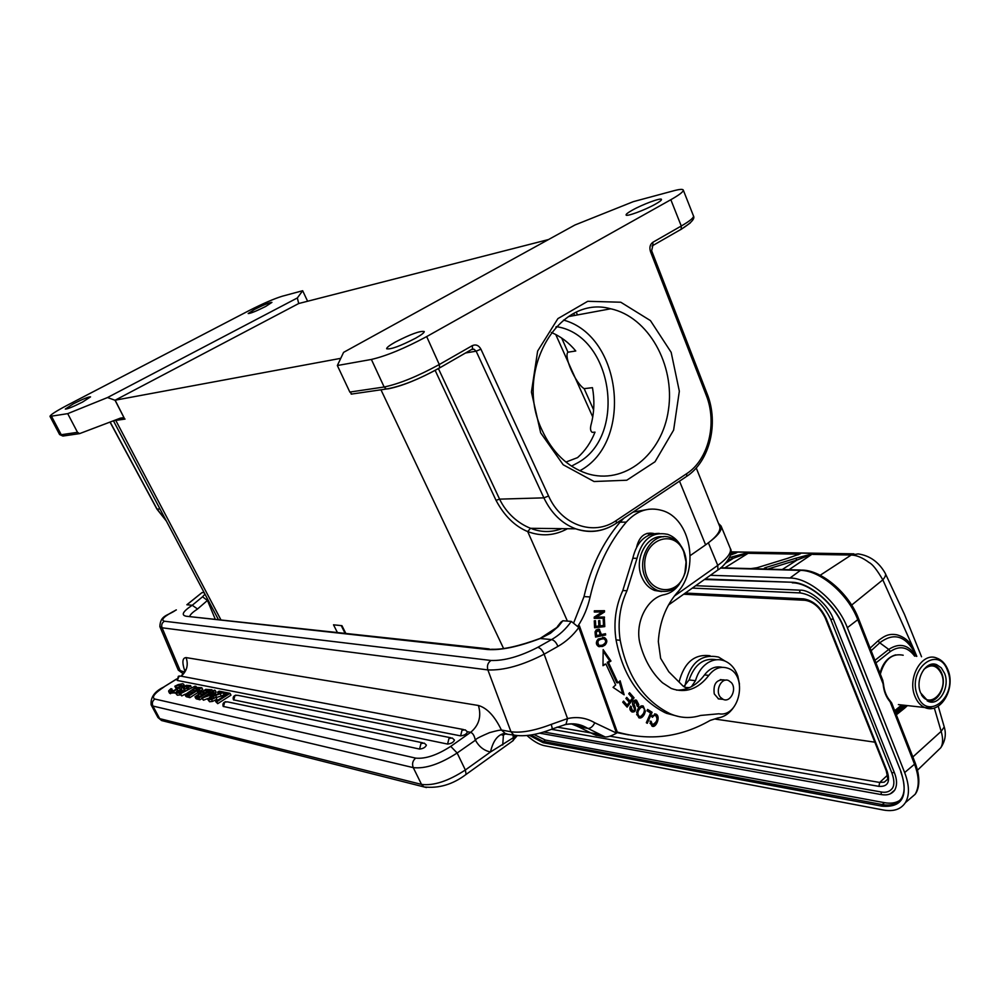 <?xml version="1.0" encoding="UTF-8"?>
<svg xmlns="http://www.w3.org/2000/svg" width="1000" height="1000" viewBox="0 0 1000 1000"><rect width="100%" height="100%" fill="white"/><g stroke="black" fill="none" stroke-linecap="round" stroke-linejoin="round"><path stroke-width="1.5" d="M551.325 332.475C560.662 336.388 568.812 342.562 575.775 350.988L567.962 352.2C563.475 356.337 575.825 383.775 584.175 388.663L592.463 387.663C594.637 399.812 594.288 411.712 591.413 423.363C589.987 428.162 590.275 431.163 592.25 432.362L595.013 432.137C590.962 442.362 585.15 450.85 577.575 457.612L565.925 462.062M632.238 210.212C628.05 212.562 625.988 214.137 626.075 214.938C625.938 217.075 645.025 210.062 655.462 204.112C659.587 201.788 661.6 200.238 661.5 199.462C661.513 197.35 642.588 204.338 632.238 210.212M337.275 632.275L333.512 624.812L341.938 625.675L345.725 633.2M395.35 342.05C389.462 345.375 386.562 347.612 386.65 348.775C390.637 349.625 400.325 346.087 415.7 338.15C421.5 334.85 424.35 332.65 424.237 331.525C420.2 330.7 410.562 334.2 395.35 342.05M609.312 527.188C598.375 532.225 587.163 532.762 575.675 528.812L530.55 528.3C518.45 523.575 506.475 513.525 499.588 499.137L543.875 497.85L548.587 496.012L480.925 349.175L476.15 351.188L473.888 349.162L472.3 349.225M530.55 528.3L527.7 531.587C514.812 526.213 504.25 515.8 496.025 500.337L499.588 499.137L438.375 368.537M690.25 555.575L705.625 544.862C716.275 537.238 720.975 531.112 719.737 526.5L719.587 526.125M683.288 190.087C682.825 188.962 679.638 189.2 673.737 190.763L633.325 201.65L574.938 225L343.587 352.362L337.35 365.525L371.388 359.45C386.262 356 404.7 348.375 426.675 336.587L670.837 199.713C679.35 194.875 683.5 191.675 683.288 190.087L693.462 215.912M540.662 432.825L531.425 392.062L537.638 351.075L557.9 318.612L587.737 301.3L620.775 302.225L650.425 320.588L671.162 352.325L679.338 391.225L673.625 430.087L655.025 461.763L626.763 480.225L594.025 481.512L563.188 464.762L540.662 432.825M435.125 370.35L496.025 500.337M337.35 365.525L349.837 392.062L384.15 387C399.125 383.9 417.5 376.413 439.288 364.538L472.287 345.65L472.537 348.938L438.913 368.312C419.087 379.15 402.337 385.962 388.663 388.75L386.375 389.012L384.15 387L371.388 359.45M351.9 394.1L349.837 392.062M548.538 239.537L298.712 303.525L115.037 400.262L107.537 397.537L67.713 413.65L77.513 432.325L79.612 433.612L120.538 418.088L124.225 418.1L115.037 400.262M340.75 358.338L115.15 400.2L124.225 418.1M73.388 403.812L65.3 409.05C67.188 409.212 72.938 406.875 82.537 402.062L90.55 396.863C88.65 396.712 82.925 399.025 73.388 403.812M254.587 309.387L248.188 313.525C250.3 313.575 256.1 311.225 265.6 306.5L271.925 302.387C269.8 302.35 264.025 304.688 254.587 309.387M67.713 413.65L50 416.388C50.275 414.888 55.963 411.225 67.038 405.375L249.163 310.562C262.938 303.562 273.988 298.775 282.325 296.2L302.663 290.725L297.337 297.962L107.537 397.537M302.663 290.725L307.613 301.25M297.337 297.962L298.712 303.525M344.963 633.112L341.262 625.612M541.912 429.875C552.225 452.2 567.163 466.725 586.725 473.45C624.038 485.625 662.4 454.475 668.475 409.65C675.2 365 648.375 316.775 610.675 308.788C558.75 294.075 513.55 371 541.912 429.875M563.525 320.075C622.5 336.05 633.362 442.6 579.812 470.737M571.512 466.125L578.45 462.413C627.238 434.812 612.638 336.012 557.463 326.825L556.362 326.6M718.475 523.375L721.062 526.025C722.175 529.612 718.988 534.4 711.5 540.35M715.625 719.163L874.825 742.175M881.175 791.975L881.263 794.575C887.312 795.625 891.8 794.137 894.737 790.1C897.275 785.375 897.138 779.513 894.325 772.5L891.825 772.825C894.287 779.587 894.525 784.675 892.525 788.088C889.938 791.637 886.15 792.938 881.175 791.975L543.688 731.988M894.325 772.5L833.275 618.95C828.538 605.025 810.612 589.6 800.088 590.163L695.7 585.7M894.737 790.1L890.3 793.825M899.85 800.337C895.825 803.012 890.713 803.787 884.488 802.675L545.375 740.062L533.913 734.463M526.987 735.537C533.337 741.213 539.175 744.6 544.525 745.713L883.462 810.025C893.587 811.812 900.888 809.362 905.362 802.675C909.688 795.275 909.45 785.238 904.65 772.55L847.35 627.688C837.638 601.975 809.625 578.025 790.013 578.013L710.375 575.288M858.487 618.488C848.975 593.275 821.938 570.262 802.075 570.075L800.462 570.375C820.138 570.262 848.138 594.05 857.75 619.7L858.487 618.488L882.8 680.387L883.15 684.35C883.863 691.363 886.125 697.1 889.925 701.587L891.663 702.962L915.188 762.875L914.525 764.212C919.287 776.862 919.475 786.9 915.1 794.338L907.638 800.725M787.65 558.312L800.325 553.775M757.663 567.537L756.488 567.825M764.963 568.962L750.7 568.65L756.7 567.788M724.8 567.888L748.112 553.3L747.212 552.888L750.325 552.288L728.037 560.112M747.212 552.888L731.45 557.038L732.8 558.675L725.65 563.138M914.675 656.188C907.725 646.838 899.613 645.275 890.35 651.5L888.75 649.425C899.575 642.375 908.713 644.663 916.2 656.312M914.163 651.975L913.037 649.788C903.875 635.25 892.775 632.925 879.737 642.812L888.763 649.425L874.925 660.35M907.362 705.65L904.55 708.238L904.638 706.375L895.775 713.45L905.7 705.462M851.663 605.075L882.825 579.837C877.025 569.925 872.487 564.175 869.188 562.587C862.513 557.638 856.513 555.125 851.2 555.037L820.188 575.262M730.875 553.013L735.512 553.088L737.712 552.087L736.1 552.925L737.712 552.087L750.325 552.288L748.112 553.3L799.013 554.163L801.263 553.112L815.113 553.337L811.85 553.962L815.113 553.337L812.85 554.4L851.2 555.037L858.175 553.9C869.825 555.612 878.825 562.062 885.212 573.25C886.125 574.712 885.325 576.912 882.825 579.837L913.438 648.35C909.737 641.413 904.225 636.9 896.9 634.8C889.125 633.525 885.2 635.337 878.037 640.837L879.737 642.825L871.15 650.725M789.013 569.7L812.05 554.2L797.05 560.037L767.763 569.1M811.85 553.962L795.6 558.325L797.05 560.037L782.25 569.513M801.15 570.05L764.312 569.038L765.462 567.625L766.85 569.075M730.475 555.087L736.725 552.712M936.725 751.65L940.738 747.775C943.075 743.938 943.213 738.462 941.162 731.35L944.25 726.95L938.2 706.175M916.812 656.363L913.438 648.35L913.025 649.762M710.25 720.362L718.5 717.875M679.062 682.05C684.163 662.5 694.5 653.737 710.05 655.75M725.113 661.112L718.612 657.087C700.9 653.438 689.663 663.075 684.925 686M679.388 716.7L666.263 713.25L669.575 713.45C643.525 700.225 627.062 675.825 620.2 640.275C617.55 622.888 619.8 606.375 626.975 590.737L637.013 558.325C641.975 539.325 652.188 531.337 667.65 534.325C672.987 536.213 677.325 539.913 680.662 545.425M626.975 590.737L622.8 590.538C615.65 606.112 613.4 622.575 616.05 639.9C622.913 675.325 639.338 699.65 665.35 712.837M622.8 590.538L632.825 558.237C636.788 541.562 645.612 533.288 659.287 533.4M676.538 690.138C687.55 690.3 696.875 685.225 704.513 674.925C709.513 668.375 715.387 665.837 722.125 667.3M722.325 699.262L718.587 698.95L714.25 693.913C713.075 684.087 716.363 679.412 724.1 679.887L724.575 680.113M669.575 713.45L670.487 713.875C680.337 718.1 690.362 718.625 700.588 715.45L718.9 713.775C739.65 717.775 748.213 675.138 728.1 668.312C720.825 665.837 714.4 668.2 708.812 675.4C698.125 689.212 685.6 693.562 671.225 688.462L662.463 682.75C652.138 673.15 644.775 660.55 640.375 644.975C634.038 623.812 646.762 597.675 664.638 594.587C670.588 593.225 675.537 589.675 679.513 583.925M731.312 682.588L728.625 680.575C721.338 677.038 714.638 691.025 720.588 697.412L723.188 699.375C730.5 702.975 737.237 689 731.312 682.588M577.9 626.15C583.65 617.375 587.725 607.638 590.112 596.95C596.812 567.712 608.862 542.762 626.275 522.112C636.8 510.575 648.725 506.7 662.062 510.5C690.738 518.375 699.912 569 677.312 592.487C665.9 605.737 659.575 622.075 658.325 641.513L660.638 658.35L668.787 671.762L682.887 685.888L685.15 687.425L689.45 687.638M733.688 707.3C729.388 713.5 724.087 717.062 717.775 717.987L710.075 720.462C680.425 737.45 649.338 741.275 616.812 731.912M691.462 686.663L695.475 680.688C697.837 672.475 702.075 666.438 708.188 662.575C713.662 659.388 719.163 658.85 724.688 660.938C730.825 663.55 735.2 668.612 737.837 676.125L739.463 684.075M604.425 617.013L596.413 617.137L604.5 611.987L604.513 610.688L594.325 610.812L594.3 612.038L602.312 611.925L594.225 617.087L594.212 618.387L604.4 618.237L604.425 617.013M653.925 533.55L653.737 533.488C645.05 531.812 639.35 536.287 636.663 546.925M605.913 664L615.65 684.963L613.075 687.362L624.138 694.812L620.138 680.788L617.938 682.837L608.488 662.487L610.988 661.038L603.175 649.625L602.987 665.7L605.913 664L603 664.837M623.562 701.087L622.75 702.2L627.125 707.15L634.05 697.8L629.55 692.688L628.725 693.787L632.438 698L630.087 701.175L626.737 697.387L625.925 698.475L629.275 702.275L627.15 705.138L623.562 701.087M646.325 722.712L647.288 723.312L652.1 712.275L647.6 709.438L647.025 710.738L650.588 712.975L646.325 722.712M595.062 632.062L595.562 637.087L605.638 634.963L605.5 633.713L601.413 634.575L599.188 629.25L596.2 629.925L595.087 632.062M650.037 721.15L651.9 726.012C655.7 729.013 661.2 716.375 655.975 714.125L651.587 716.425L652.45 717.3L654.013 715.525L655.588 715.462C658.138 719.075 657.075 722.163 652.387 724.725L651.137 721.287L650.037 721.15M598.237 639.012C595.675 642.075 595.8 644.587 598.587 646.525L602.525 646.45L604.913 645.138C607.513 642.25 607.4 639.738 604.538 637.6L598.237 639.012M636.65 712.463L638.837 717.763C640.8 718.55 642.65 717.387 644.4 714.287L645.387 711.35L643.238 706.012C640.188 705.4 637.987 707.55 636.65 712.463M637.15 706.137L638.025 706.787L638.787 704.663L636.475 700.188C633.525 699.987 632.263 701.587 632.675 704.987L633.713 706.988C634.95 709.775 634.562 711 632.55 710.662L630.55 706.05C629.3 708.575 629.8 710.55 632.025 711.963C635.388 712.288 636.287 710.263 634.725 705.9L633.875 704.312L635.675 701.425L637.163 706.15M594.263 620.85L594.6 627.762L604.775 626.6L604.425 619.475L603.225 619.612L603.513 625.475L600.05 625.862L599.8 620.588L598.6 620.712L598.862 626L595.737 626.362L595.462 620.712L594.263 620.85M648.95 509.225L633.062 512.1M623.913 518.188L620.062 522.163C602.7 542.712 590.688 567.525 584.012 596.6L573.862 622.425M716.637 659.75C703.8 657.525 694.625 664.25 689.1 679.938L683.75 686.625M616.638 732.562L628.65 734.9M647.087 533.35L649.938 534.637M604.5 611.987L603.263 611.9L595.188 617.05L596.413 617.137M603.188 617.038L603.175 618.138L604.4 618.237M603.175 618.138L594.212 618.275M594.3 611.938L602.312 611.925M603.288 610.7L603.263 611.9M603.162 651.275L609.75 660.9L610.988 661.038M609.75 660.9L607.263 662.35L608.488 662.487M607.263 662.35L616.7 682.688L617.938 682.837M619.2 681.675L622.663 693.812M623.062 701.762L625.9 704.963L627.15 705.138M626.237 698.05L628.837 701L630.087 701.175M629.038 693.363L632.8 697.638L634.05 697.8M632.8 697.638L626.375 706.3M652.1 712.275L650.487 712.913M647.387 709.912L650.85 712.1M605.638 634.963L595.525 636.725M598.112 629.188L599.975 632.537M600.188 634.462L601.413 634.575M604.312 633.962L604.412 634.85M598.013 630.513L595.15 631.587M595.125 632.913L595.363 635.475L596.587 635.588L596.25 632L595.112 631.888M596.3 632L598.987 630.588L600.225 634.825L596.587 635.588M654.587 713.888L656.812 716.812M655.337 723.538L652.05 726.075M654.638 715.325L654 715.525M650.013 723.363L652.237 724.7M652.75 715.337L651.6 716.438M605.062 643.263L603.675 645.013L599.212 646.725M602.688 637.288L605.513 640.4M598.95 645.263C596.625 641.312 598.325 639.15 604.038 638.8L604.163 638.85C606.625 641.038 606.013 643.15 602.312 645.188L599.412 645.438M602.525 638.6L596.775 640.95M596.413 643.487L597.712 645.15M642.812 714.688L638.95 717.812M641.825 705.775L644.112 708.75M641.737 707.175L639.75 707.237L637.737 709.312M636.638 714.65L639.15 716.375M643.462 713.538L643.45 713.538C644.837 710.425 644.625 708.35 642.8 707.325L641 707.412C637.5 710.725 636.912 713.725 639.237 716.413L637.987 716.225M643.45 713.525L640.95 716.425M640.987 716.4L639.237 716.413M633.862 704.312L632.638 704.137L633.475 705.713L634.725 705.9M633.475 705.713L634.487 708.55M634 710.375L632.025 711.95M630.288 706.562L631.438 706.725M629.875 708.95L632.013 710.588M637.575 704.488L638.787 704.663M635.212 700L637.562 704.3M634.425 701.25L632.6 702.6M632.463 703.337L632.625 704.137M604.775 626.6L594.587 627.525M594.525 626.263L595.737 626.362M603.488 625.475L603.538 626.5M600.05 625.862L598.85 625.775M151.2 704.987L157.875 717.4L159.7 718.637L421.538 784.412C433.713 785.913 448.312 781.112 465.35 769.987L490.487 751.988L513.312 737.725L512.987 734.912M502.713 745.025L503.425 735.062L505.637 733.737M503.512 734.925L504.837 733.637M503.425 735.062L502.038 735.05L503.338 733.7L506.8 733.775M467.337 731.7L470.65 732.337C479 725.312 481.587 716.363 478.425 705.487C487.038 707.987 494.675 716.125 501.35 729.9C499.775 731.162 504.963 728.337 489.513 732.65C472.488 739.987 476.925 739.2 475.462 740.188L457.15 753C440.025 764.087 425.387 768.962 413.263 767.625L152.925 706.05L151.125 704.85C150.387 697.438 154.537 691.525 163.562 687.125L176.663 679.087M501.35 729.9L505.55 733.725M450.725 746.375C437.05 755.188 425.363 759.1 415.675 758.112C412.65 760.7 411.85 763.875 413.263 767.625L421.538 784.412L423.888 786.925C438.75 788.65 452.825 784.475 466.125 774.375L465.35 769.987L457.15 753L450.725 746.375L470.65 732.337C472.912 733.2 474.45 735.8 475.275 740.175M465.238 775.025L513.337 740.487L513.312 737.725L515.5 735.55M184.788 671C181.912 662.3 182.35 657.837 186.088 657.6L478.425 705.487M179.225 675.95L177.225 680.45L460.6 735.863C464.275 735.438 466.562 734.125 467.438 731.9L467.275 731.688M204.225 693.112L206.475 692.038M197.275 696.2L198.188 694.812L199.15 696.612L201.088 695.725M194.213 691.05L196.925 689.925M189.15 694.538L190.987 693.662M215.637 701.55L217.725 703.65L230.975 695.175L230.012 693.325L224.975 692.325L223.287 693.388L227.2 694.175L215.637 701.55L216.75 701.787L230.012 693.325M223.287 693.388L225.238 695.425M207.875 699.562L209.575 701.75L212.575 701.4L216.788 699.275M217.562 692.175L221.6 692.987L212.9 695.512L210 696.963L207.825 699.463L211.612 699.55L215.825 697.438L210.2 698.888L211.05 697.15L224.312 692.188L219.163 691.162L217.562 692.175L218.775 694.062M221.325 696.087L224.013 694.775M216.912 697.3L221.325 696.1L220.362 694.25M216.775 699.275L215.925 695.487M201.625 698.2L213.713 694.025L215.325 693L212.05 692.337L215.15 690.375L214.25 690.188L211.137 692.163L210.037 691.938L208.625 692.837L209.725 693.062L201.625 698.2L203.475 700.212L208.225 698.363M214.95 692.925L216.1 692.188L215.15 690.375M195.9 698.612L199.875 699.812L201.825 698.575M197.375 691.462L199.8 691.963L201.525 690.875L199.088 690.387L197.375 691.462L198.312 693.263L199.5 693.5M185.963 696.488L189.838 697.663L197.938 692.537M200.8 690.725L202.738 689.5L201.788 687.712L195.7 687.362L185.025 694.7L188.875 695.863L201.788 687.712M179.938 693.962L195.075 686.162L179.938 693.962L181.75 695.925L185.263 694.112M184.4 689.287L187.575 687.837M185.4 691.15L184.587 689.613M175.525 693.025L177.3 695.2L180.425 694.875M179.75 692.275L177.9 690.25L175.45 692.887L179.3 693.162L184.375 690.275L183.15 687.987L184.037 687.1L187.913 686.075L188.612 686.762L186.9 688.312L187.925 688.525L190.6 685.625L186.425 685.35L182.862 687L181.012 688.725L182.475 690.65M181.163 689.237L182.138 691.05M191.475 688.012L190.6 685.625M172.45 690.938L171.887 688.9M174.825 686.25L181.163 684.725L181.412 685.888L174.1 690.45L171.125 690.962L170.575 690.288L171.875 688.913L170.9 688.7L168.688 690.812L169.488 691.975L173.65 691.325L183.35 685.275L183.637 684.225L182.75 683.713L178.137 684.625L174.825 686.237L175.75 687.987L180.787 686.525M179.15 690.925L181.337 689.575M169.6 693.25L175.425 692.763M419.575 749.075C423.212 748.662 425.475 747.337 426.388 745.1L424.312 743.15L421 743.438L419.575 749.075L223.2 706.413C222.425 704.025 223.263 702.425 225.725 701.65M447.575 744.062C451.275 743.65 453.562 742.312 454.45 740.062L452.3 738.05L449.012 738.35L447.575 744.062L233.45 699.837C232.675 697.463 233.512 695.888 235.938 695.1M217.725 703.65L216.75 701.787M210.625 693.238L212.95 693.713L204.963 696.838L210.625 693.238L211.225 694.388M211.95 689.737L205.725 689.362L194.963 696.8L198.912 698L211.95 689.737L212.7 691.162M202.913 692.837L202.45 692.013L205.512 690.225L209.225 690.575L204.975 693.263L202.913 692.837M198.188 694.812L200.562 693.85L203.312 694.312L199.525 696.712L197.05 696M192.887 690.788L192.45 689.975L195.487 688.213L199.112 688.538L194.9 691.2L192.45 689.975M187.312 694.112L190.562 691.787L193.25 692.237L189.5 694.6L187.087 693.913M182.475 690.662L178.012 692.425L177.425 691.8L178.9 690.45M212.575 701.4L211.6 699.562M209.575 701.75L208.65 700M213.713 697.862L212.875 696.25M211.863 698.688L211.05 697.15M216.175 694.625L215.325 693M214.262 695.075L213.713 694.025M203.475 700.212L202.525 698.388M208.988 693.525L208.625 692.837M199.875 699.812L198.912 698M197 699.188L196.125 697.537M195.912 698.612L195.1 697.062M208.075 691.3L207.512 690.238M206.462 692.038L205.525 690.225M204.438 692.962L203.487 691.162M202.037 695.125L201.4 693.925M201.425 695.512L200.562 693.85M200.487 693.263L199.8 691.963M189.838 697.663L188.875 695.863M187.025 697.05L186.163 695.413M185.975 696.488L185.162 694.95M197.975 689.25L197.438 688.225M196.425 690L195.487 688.213M194.425 690.925L193.487 689.137M192.013 693.025L191.388 691.85M191.412 693.4L190.562 691.787M189.175 694.513L188.225 692.738M196.388 687.163L195.95 686.338M181.75 695.925L180.8 694.15M188.475 689.562L187.925 688.525M187.75 689.938L186.9 688.312M188.438 687.075L187.913 686.087M187.037 687.95L186.1 686.188M183.95 688.9L183.312 687.688M185.3 691.2L184.6 689.887M184.963 691.375L184.375 690.275M183.212 692.275L182.812 691.513M180.238 694.938L179.288 693.162M177.3 695.2L176.412 693.538M181.612 685.6L181.15 684.725M180.05 686.712L179.15 685.037M176.737 688.188L175.812 686.45M183.95 686.375L183.363 685.263M180.413 690.15L179.525 688.475M174.587 693.088L173.65 691.338M170.438 693.725L169.55 692.05M577.612 726.425L571.2 723.8M577.025 724.212L577.175 725.638M593.737 734.338L578.513 726.838L587.938 728.425L605.163 736.975C607.925 737.125 611.688 735.863 616.462 733.175L616.962 731.162L616.462 733.175M540.2 638.387L558.312 626.512L562.875 620.75L571.325 621.413L578.812 627.525L616.462 733.075L594.775 722.775C592.863 726.575 590.575 728.45 587.938 728.425L585.225 726.975C578.587 723.888 571.6 723.175 564.275 724.837L565.95 724.35M561.188 621.962L562.875 620.75M571.325 621.413C565.85 629.15 559.263 635.212 551.575 639.575L537.8 647.325C540.363 647.962 542.475 650.25 544.138 654.188L557.925 646.4C565.975 641.787 572.95 635.5 578.825 627.513L579.438 625.85L616.962 731.162M595.65 735.15L604.987 736.95M215.1 618.875L207.488 600.487L202.537 596.8L192.237 605.262L186.925 604.763L202.087 592.537L204.2 592.712M208.025 599.95L197.537 609C193.113 611.875 190.55 614.225 189.825 616.05M197.537 609L192.237 605.262C182.712 611.562 180.775 615.237 186.412 616.263L487.7 649.525C500.812 650.462 518.35 646.787 540.288 638.5L550.35 633.35L558.312 626.512M501.488 730.025L510.962 731.75C521.175 733.175 534.612 730.7 551.287 724.362L567.55 718.575C577.263 716.425 586.337 717.825 594.775 722.775M683.725 551.7C674.312 527.8 642.725 539.487 644.762 566.7C646.05 593.962 678.462 598.175 684.938 572.525L686.062 562.013L683.725 551.7M683.812 551.038C686.3 557.15 686.925 563.6 685.7 570.363L685.088 572.925C679.737 587.825 670.725 593.725 658.037 590.638C652.463 588.45 648.225 584.125 645.35 577.7C635.8 557.737 653.088 530.575 670.512 537.675C676.425 539.837 680.85 544.288 683.812 551.038M663.263 536.825C646.787 534.175 633.4 559.525 641.975 577.562C644.85 583.987 649.075 588.288 654.638 590.475L661.637 591.575M944.575 673.35L941.287 667.85L936.675 664.688C925.863 659.987 914.762 679.35 920.625 692.925L928.312 701.425C939.237 706.3 950.362 686.925 944.575 673.35M584.175 388.663L593.612 409.9M574.612 315.462L573.75 313.562M561.688 338.062L567.962 352.2M471.613 349.475L473.888 349.162L471.413 349.588M426.675 336.587L439.288 364.538L439.613 367.837C419.087 379.3 401.337 386.362 386.375 389.012L351.188 394.125M480.925 349.175C478.725 345.288 475.85 344.113 472.287 345.65M548.587 496.012C561.512 525.312 593.763 536.35 616.237 520.55L616.4 523.2L615.65 523.688M685.95 476.863L616.4 523.2C603.713 531.55 590.138 533.425 575.675 528.812C561.912 523.625 551.312 513.3 543.875 497.85L476.15 351.188L465.487 352.987M567.413 621.112L527.7 531.587C541.35 536.663 554.525 535.737 567.25 528.825M705.625 544.862L679.5 481.15M707.2 393.988L651.637 250.725L650.487 251.612L706.15 395.05L707.2 393.988C719 423.3 709.712 461.337 686.737 476.337L686.663 473.688L616.237 520.55M706.15 395.05C717.513 423.05 708.512 459.762 686.663 473.688M650.487 251.612C649.237 247.475 650.037 244.363 652.862 242.275L652.825 245.525L652.038 246.062M680.362 229.8L681.2 229.25L681.275 226.012L670.837 199.713M652.862 242.275L681.275 226.012C689.712 221.112 693.787 217.787 693.512 216.038C695.163 218.688 691.05 223.088 681.2 229.25L652.825 245.525L651.637 250.725M681.075 229.4L690.263 222.975M503.6 648.538L380.975 389.8M110.213 422.175L157.037 509.087L160 509M156.912 508.85L166.275 520.875M51.625 416.525L61.25 434.725L77.513 432.325M50.025 416.438L59.575 434.5L63.812 435.913M115.588 420.05L220.738 619.487M125.062 419.075L114.1 420.637M674.3 596.138L717.763 565.388C727.362 558.4 731.538 552.737 730.288 548.4L730.163 548.1M716.675 570.825L717.913 569.95L717.763 565.388L708.4 542.85M904.55 708.238L896.312 714.825M551.413 729.3L878.913 786.363C887.738 786.938 890.475 781.925 887.163 771.338L886.225 770.75C887.75 777.513 888.075 780.462 887.212 779.625L884.25 782.163L879.712 782.45L609.913 736.188M887.463 775.212L879.712 782.45L878.913 786.363M590.413 732.837L557.05 727.125M887.163 771.338L826.2 618.513L825.3 618.088L886.225 770.75M683.662 594.237L804.963 600.288L803.575 598.85C813.138 600.438 820.675 607 826.2 618.513M825.3 618.088C820.088 607.5 813.312 601.575 804.963 600.288L805.825 600.35M803.575 598.85L685.312 593.062M800.088 590.163L799.613 592.225L800.763 592.962M541.2 733.525L540.413 732.938M539.612 733.15L881.6 794.638M891.825 772.825L830.75 619.438L833.275 618.95M884.488 802.675L882.262 804.562L543.425 741.475L545.375 740.062M881.9 806.162C902.188 807.85 908.587 796.462 901.112 771.988L900.725 771.75C904.938 783.125 905.238 791.888 901.625 798.025C897.675 803.938 891.213 806.125 882.262 804.562L881.9 806.162L543.125 742.7L529.237 735.263M543.125 742.7L543.425 741.475L530.862 735.013M843.625 626.912L900.85 771.338M901.112 771.988L843.475 627.275C834.85 604.325 809.6 582.762 792.288 582.825L792.65 582.837M704.425 579.513L791.712 582.238C809.587 582.312 835.013 604.087 843.85 627.45M791.712 582.238L705.138 579.012M720.337 568.088L800.462 570.375L790.013 578.013M847.35 627.688L857.75 619.7L883.162 684.038M889.625 700.537L914.525 764.212L904.65 772.55M758.062 567.425L788.125 558.175M731.45 557.038L729.488 557.638M875.925 662.9L890.35 651.5M901.688 704.987L894.7 710.688M895.25 712.087L903.65 705.212L895.238 712.062M905.387 705.425L904.7 706.3M766.075 569.05L764.45 568M795.6 558.325L765.462 567.625M797.887 554.875L799.663 554M734.675 553.612L736.1 552.925M934.3 707.95L941.162 731.35L912.862 756.963M870.125 648.112L878.037 640.837M927.288 700.975L930.863 700.938M921.388 694.675C929.987 709.613 948.562 690.45 941.575 674.112C936.988 665.025 931.062 663.487 923.787 669.488M927.225 700.938C937.613 703.637 947.087 686.075 941.838 673.625C940.062 669.175 937.375 666.312 933.775 665.037L930.763 664.488M704.513 674.925L708.812 675.4M616.05 639.9L620.2 640.275M632.825 558.237L637.013 558.325M620.062 522.163L626.275 522.112M584.012 596.6L590.112 596.95M689.1 679.938L695.475 680.688M601.3 646.338L602.525 646.45M604.913 645.138L603.675 645.025M643.175 714.1L644.4 714.287M645.387 711.35L644.3 711.188M639.75 707.237L641 707.412M517.238 735.638L512.375 741.175M475.462 740.188C478.975 746.688 483.988 750.625 490.487 751.988C492.863 741.637 497.088 735.55 503.175 733.725M415.675 758.112L154.825 699.038C152.387 700.913 151.762 703.25 152.925 706.05L159.7 718.637L161.612 720.55L426.475 787.55M157.938 717.513L161.612 720.55L163.612 721.05M565.975 724.338L567.55 718.575L544.138 654.188C522.6 665.325 503.85 670.575 487.875 669.925L510.962 731.75L513.825 735.075L516.475 735.55M159.95 626.812L178.175 669.862L184.325 672.025M183.175 673.863L180.475 671.325L162.062 627.788L159.85 626.55C160.438 614.812 167.7 615.988 175.825 610.125L176.275 609.9M537.8 647.325C519.9 656.538 504.3 660.925 491 660.475C487.8 662.725 486.763 665.875 487.875 669.925L162.062 627.788C161.175 624.95 161.962 622.762 164.438 621.225C160.225 619.913 164.188 616.138 176.35 609.9M181.188 676.175C186.938 671.075 188.575 664.875 186.088 657.6M177.225 680.45L178.337 676.312L180.938 676.137L463.65 729.562M467.438 731.9L465.25 729.862L462.025 730.175L460.6 735.863M154.825 699.038C151.337 697.35 154.438 693.3 164.125 686.9M202.887 692.837L202.45 692.013M184.975 688.85L184.037 687.1M182.35 690.85L181.775 689.775M223.487 706.6L224.7 702.075L227.55 701.875L422.725 742.825M233.75 700.025L234.95 695.512L237.75 695.312L450.7 737.738M596.425 735.475L594.763 734.775M489.263 648.938L186.412 616.263M557.925 646.4C556.275 642.475 554.15 640.2 551.575 639.575L539.95 638.488C519.1 646.125 503.188 649.712 492.225 649.262L487.7 649.525M204.975 594.175L202.537 596.8M491 660.475L164.438 621.225M551.287 724.362L552.375 728.925M947.625 670.85C958.3 696.213 927.075 722.288 917.487 695.475C906.587 669.525 938.55 643.95 947.625 670.85M936.625 658.025C922.013 651.712 906.988 677.925 914.938 696.287C917.275 702.075 920.738 705.9 925.312 707.75C940.763 714.163 955.738 688.525 948.025 670.113C945.588 663.9 941.787 659.875 936.625 658.025M932.513 708.375L898.388 704.6M903.2 655.225C892.212 653.012 884.587 659.312 880.337 674.125M576.325 312.337L577.487 314.925M592.75 416.975L555.75 334.538M532.013 528.85C541.812 532.388 551.587 532.388 561.362 528.837M110.087 422.225L156.862 509.025L166.375 521.062M79.612 433.612L62.9 436.05L59.6 434.55M218.2 619.212L113.475 420.875M120.3 418.175L122.912 417.762M719.737 526.5L696.225 467.938M568.413 316.613L610.675 308.788M555.875 327.1L557.463 326.825M721.062 526.025L730.288 548.4C734.463 554.562 722.65 567.6 717.913 569.95L668.512 604.975M830.75 619.438C823.162 603.787 813.025 594.95 800.312 592.938L692.3 588.1M915.188 762.875C921.55 780.263 918.288 790.325 915.1 794.338L905.362 802.675M753.612 568.337L756.062 567.925M720.738 567.775L750.8 568.625M891.663 702.962L890.013 700.75M889.95 700.675C886.388 696.5 884.237 691 883.5 684.175L882.8 680.387M916.25 656.312L914.237 652.113M940.75 747.775C945.25 741.112 946.413 734.163 944.237 726.925M940.738 747.788L917.537 770.15M904.638 706.375L905.738 705.462M921.538 656.762L904.513 614.475L885.212 573.263M853.9 553.837L730.925 551.862M670.487 713.875L666.263 713.25M725.4 680.2L720.312 679.625M723.188 699.375L718.112 698.725M653.737 533.488L647.45 533.475M598.35 629.275L599.575 629.375M655.975 714.125L654.712 713.95M652.387 724.725L651.137 724.538M604.538 637.6L603.312 637.487M643.238 706.012L641.988 705.837M631.312 710.487L632.55 710.662M636.475 700.188L635.237 700.013M492.887 755.163L496.325 752.7M481.2 763.562L484.65 761.087M469.613 771.875L472.312 769.938M566 724.388L552.6 728.838C537.375 734.85 524.45 736.925 513.825 735.075L503.338 733.7M185.362 669.812C184.137 670.8 186.6 670.25 180.975 676.137M183.612 684.175L184.537 685.925M168.7 691.575L169.587 693.25M163.938 686.888L176.663 678.95M178.275 670.113L183.238 673.775M578.3 726.812L575.375 725.325L585.225 726.975C579.388 723.95 572.975 723.088 565.988 724.412M557.375 626.613L560.95 622.112M590.013 732.712L598.825 734.225L605.163 736.975M186.85 604.763L201.412 593.05M654.638 590.475L658.037 590.638M936.675 664.688L931.787 664.25M879.987 673.238C882.725 663.1 888 656.963 895.8 654.85"/></g></svg>
